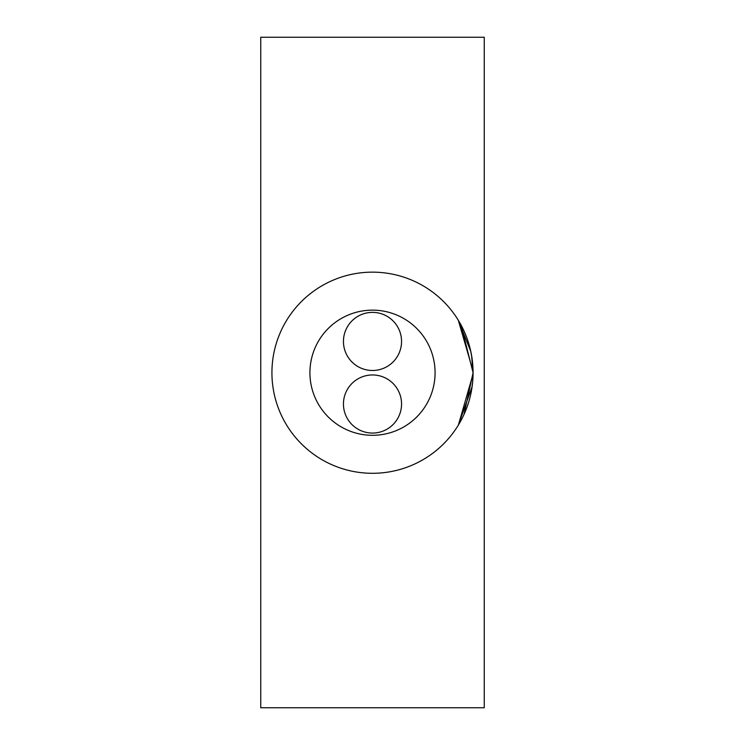 <?xml version="1.0" encoding="UTF-8"?>
<svg xmlns="http://www.w3.org/2000/svg" width="745" height="745" viewBox="0 0 745 745"><rect width="100%" height="100%" fill="white"/><g stroke="black" fill="none" stroke-linecap="round" stroke-linejoin="round"><path stroke-width="1.12" d="M461.081 325.09L473.075 372.724A100.575 100.575 0 0 0 372.5 272.149A100.575 100.575 0 0 0 271.925 372.724A100.575 100.575 0 0 0 372.5 473.299A100.575 100.575 0 0 0 473.075 372.724L473.019 369.399M460.615 324.233L461.667 326.208M473.066 371.196L458.324 320.294L470.905 351.724M473.066 374.018L458.371 425.097M472.153 386.487L458.324 425.162M471.576 355.412L473.075 372.724L463.995 414.49M372.5 435.303A62.58 62.58 0 0 1 309.92 372.724A62.58 62.58 0 0 1 372.5 310.144A62.58 62.58 0 0 1 435.08 372.724A62.58 62.58 0 0 1 372.5 435.303M372.5 433.069A29.055 29.055 0 0 0 401.555 404.013A29.055 29.055 0 0 0 372.5 374.959A29.055 29.055 0 0 0 343.445 404.013A29.055 29.055 0 0 0 372.5 433.069M372.5 370.488A29.055 29.055 0 0 0 401.555 341.433A29.055 29.055 0 0 0 372.5 312.379A29.055 29.055 0 0 0 343.445 341.433A29.055 29.055 0 0 0 372.5 370.488M465.737 335.017L466.1 335.93M466.202 336.191L467.236 338.947M467.236 338.956L468.912 344.097M470.719 351.081L472.209 359.574M472.721 364.305L473.028 369.529M473.075 372.724L472.721 381.17M472.656 381.887L471.622 389.775M470.291 396.247L469.024 400.968M469.005 401.061L468.233 403.567M468.177 403.725L467.907 404.554M260.75 707.75L260.75 37.25L484.25 37.25L484.25 707.75L260.75 707.75"/></g></svg>
